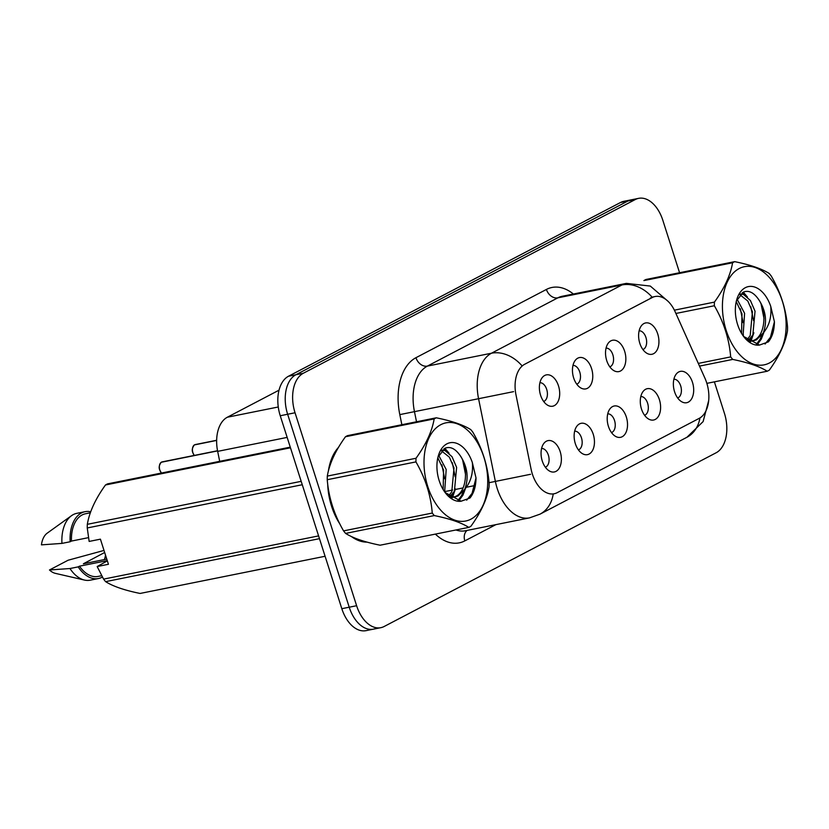 <?xml version="1.0" encoding="UTF-8"?>
<svg xmlns="http://www.w3.org/2000/svg" width="829" height="829" viewBox="0 0 829 829"><rect width="100%" height="100%" fill="white"/><g stroke="black" fill="none" stroke-linecap="round" stroke-linejoin="round"><path stroke-width="1.24" d="M606.735 360.615A15.979 9.855 -101.4 0 1 608.362 343.019A15.979 9.855 -101.4 0 1 624.641 351.237A15.979 9.855 -101.4 0 1 623.926 367.444A15.979 9.855 -101.4 0 1 613.916 370.667A15.979 9.855 -101.4 0 1 606.735 360.615M609.823 366.853A9.585 5.917 78.6 0 0 612.849 354.771A9.585 5.917 78.6 0 0 606.061 348.118M573.658 377.92A15.979 9.855 -101.4 0 1 575.285 360.325A15.979 9.855 -101.4 0 1 591.564 368.553A15.979 9.855 -101.4 0 1 590.849 384.749A15.979 9.855 -101.4 0 1 580.839 387.972A15.979 9.855 -101.4 0 1 573.658 377.92M576.746 384.159A9.585 5.917 78.6 0 0 579.772 372.076A9.585 5.917 78.6 0 0 572.984 365.423M540.581 395.226A15.979 9.855 -101.4 0 1 542.207 377.63A15.979 9.855 -101.4 0 1 558.487 385.858A15.979 9.855 -101.4 0 1 557.772 402.065A15.979 9.855 -101.4 0 1 547.762 405.277A15.979 9.855 -101.4 0 1 540.581 395.226M543.669 401.464A9.585 5.917 78.6 0 0 546.694 389.381A9.585 5.917 78.6 0 0 539.907 382.729M639.812 343.299A15.979 9.855 -101.4 0 1 641.439 325.704A15.979 9.855 -101.4 0 1 657.729 333.932A15.979 9.855 -101.4 0 1 657.003 350.139A15.979 9.855 -101.4 0 1 647.003 353.351A15.979 9.855 -101.4 0 1 639.812 343.299M642.9 349.548A9.585 5.917 78.6 0 0 645.926 337.455A9.585 5.917 78.6 0 0 639.138 330.802M641.491 409.039A15.979 9.855 -101.4 0 1 643.117 391.443A15.979 9.855 -101.4 0 1 659.407 399.671A15.979 9.855 -101.4 0 1 658.682 415.868A15.979 9.855 -101.4 0 1 648.682 419.091A15.979 9.855 -101.4 0 1 641.491 409.039M644.579 415.277A9.585 5.917 78.6 0 0 647.604 403.195A9.585 5.917 78.6 0 0 640.817 396.542M608.413 426.344A15.979 9.855 -101.4 0 1 610.04 408.749A15.979 9.855 -101.4 0 1 626.32 416.977A15.979 9.855 -101.4 0 1 625.605 433.184A15.979 9.855 -101.4 0 1 615.595 436.396A15.979 9.855 -101.4 0 1 608.413 426.344M611.501 432.583A9.585 5.917 78.6 0 0 614.527 420.5A9.585 5.917 78.6 0 0 607.74 413.847M575.336 443.66A15.979 9.855 -101.4 0 1 576.963 426.065A15.979 9.855 -101.4 0 1 593.243 434.282A15.979 9.855 -101.4 0 1 592.528 450.489A15.979 9.855 -101.4 0 1 582.518 453.712A15.979 9.855 -101.4 0 1 575.336 443.66M578.424 449.898A9.585 5.917 78.6 0 0 581.45 437.805A9.585 5.917 78.6 0 0 574.663 431.163M542.259 460.965A15.979 9.855 -101.4 0 1 543.886 443.37A15.979 9.855 -101.4 0 1 560.166 451.587A15.979 9.855 -101.4 0 1 559.451 467.794A15.979 9.855 -101.4 0 1 549.44 471.017A15.979 9.855 -101.4 0 1 542.259 460.965M545.347 467.204A9.585 5.917 78.6 0 0 548.363 455.121A9.585 5.917 78.6 0 0 541.586 448.468M674.568 391.734A15.979 9.855 -101.4 0 1 676.195 374.138A15.979 9.855 -101.4 0 1 692.484 382.356A15.979 9.855 -101.4 0 1 691.759 398.562A15.979 9.855 -101.4 0 1 681.759 401.785A15.979 9.855 -101.4 0 1 674.568 391.734M677.656 397.972A9.585 5.917 78.6 0 0 680.682 385.889A9.585 5.917 78.6 0 0 673.894 379.236M704.94 378.2A28.766 17.751 -101.4 0 1 706.691 382.78A28.766 17.751 -101.4 0 1 699.23 418.344L557.129 492.706A28.766 17.751 -101.4 0 1 554.135 493.773A28.766 17.751 -101.4 0 1 531.088 469.173L516.001 394.967A28.766 17.751 -101.4 0 1 524.726 364.242L652.091 297.59A28.766 17.751 -101.4 0 1 655.076 296.523A28.766 17.751 -101.4 0 1 675.117 311.704L704.94 378.2M219.695 461.338L217.664 451.37A31.958 19.72 -101.4 0 1 227.353 417.225L279.031 390.179M338.491 447.391A51.667 31.875 78.6 0 0 328.357 471.224M327.693 483.949A51.667 31.875 78.6 0 0 331.559 506.239A51.667 31.875 78.6 0 0 339.828 523.907M679.562 272.731L662.837 220.307A31.958 19.72 78.6 0 0 638.631 198.349L631.232 199.841A31.958 19.72 78.6 0 0 627.905 201.022L295.932 374.729A31.958 19.72 78.6 0 0 287.642 414.251L349.216 607.201A31.958 19.72 78.6 0 0 373.433 629.159A31.958 19.72 78.6 0 0 376.749 627.978M524.726 364.242L653.666 296.792M351.351 536.508A51.667 31.875 78.6 0 0 367.06 542.125M638.631 198.349A31.958 19.72 78.6 0 0 635.304 199.53L303.331 373.247A31.958 19.72 78.6 0 0 295.041 412.769L356.615 605.719A31.958 19.72 78.6 0 0 380.832 627.677A31.958 19.72 78.6 0 0 384.148 626.496L716.121 452.779A31.958 19.72 78.6 0 0 724.411 413.256L714.391 381.848M623.833 201.323A31.958 19.72 78.6 0 0 620.506 202.504L288.533 376.221A31.958 19.72 78.6 0 0 280.243 415.743L341.828 608.693A31.958 19.72 78.6 0 0 366.035 630.651L373.433 629.159A31.958 19.72 78.6 0 1 349.216 607.201L287.642 414.251A31.958 19.72 78.6 0 1 295.932 374.729L627.905 201.022A31.958 19.72 78.6 0 1 631.232 199.841L623.833 201.323M216.659 440.334L195.24 444.572A6.394 3.948 78.6 0 0 194.732 444.738L194.618 444.862M194.245 455.432L192.825 452.717C191.727 450.313 192.235 447.712 194.38 444.914L216.649 440.427M161.624 462.054L162.163 461.888A6.394 3.948 78.6 0 0 161.655 462.043L161.541 462.167M161.261 462.261L217.571 450.903M161.655 462.043L217.55 450.81M739.199 268.544A50.072 30.891 78.6 0 0 726.214 330.46A50.072 30.891 78.6 0 0 769.343 363.009A50.072 30.891 78.6 0 0 782.338 301.093A50.072 30.891 78.6 0 0 739.199 268.544M733.634 262.171A57.522 35.492 78.6 0 0 732.587 262.762L643.895 280.585A57.522 35.492 78.6 0 1 644.941 280.005A57.522 35.492 78.6 0 1 646.009 279.477L734.701 261.653A57.522 35.492 78.6 0 0 733.634 262.171M674.391 310.16L714.422 302.108C724.432 288.243 730.484 275.124 732.587 262.762M714.422 302.108A57.522 35.492 78.6 0 0 714.349 305.746L675.915 313.466M698.308 363.403L730.681 356.905C729.199 339.009 723.758 321.953 714.349 305.746M730.681 356.905A57.522 35.492 78.6 0 0 732.722 359.423L699.521 366.097M706.868 383.361L767.208 371.237C759.737 366.511 748.245 362.584 732.722 359.423M767.208 371.237A57.522 35.492 78.6 0 0 768.265 370.708A57.522 35.492 78.6 0 0 769.322 370.128C779.374 356.159 785.426 343.04 787.477 330.771A57.522 35.492 78.6 0 0 787.55 327.144C786.079 309.248 780.628 292.191 771.219 275.984A57.522 35.492 78.6 0 0 769.188 273.456C761.623 268.71 750.121 264.772 734.701 261.653M743.074 335.745L744.608 313.321L737.105 299.228M741.561 333.424L741.996 313.849L736.245 301.632M748.255 340.543L752.825 335.04L755.043 311.217L750.411 300.512L743.603 294.544L740.701 293.891M746.888 340.014L750.214 335.558L752.431 311.745L747.81 301.041L739.893 294.699M747.053 340.159L753.706 340.729L756.556 339.766L763.271 332.926C767.416 321.424 765.809 310.191 758.473 299.248L758.131 298.792C753.426 292.326 748.525 290.088 743.437 292.077L736.494 300.844M752.39 340.916L753.944 340.284C765.354 335.6 767.074 311.062 758.473 299.248M748.66 341.475L753.706 340.729M745.312 287.694A29.761 18.362 78.6 0 0 736.515 300.502A29.761 18.362 78.6 0 0 743.8 336.719A29.761 18.362 78.6 0 0 759.53 345.061L768.39 341.869C772.327 336.957 774.338 330.263 774.421 321.766L770.752 306.44A29.761 18.362 78.6 0 0 745.312 287.694M743.551 336.408L759.53 345.061M770.752 306.44C771.706 317.092 769.208 325.921 763.271 332.926M743.116 322.678L740.318 308.699M749.882 340.854L751.343 337.393M753.551 320.585L750.753 306.595M744.318 294.865L742.287 292.678M756.038 344.874L760.048 339.289L761.778 335.289M763.996 318.481L761.157 304.409M765.074 344.035L770.483 337.196L774.421 321.766M743.198 335.921L743.447 334.895M750.152 342.501L750.825 341.299M751.012 340.947L753.882 332.792M747.468 297.062L743.292 292.14M756.939 345.009L761.354 339.03L763.975 332.118M440.779 424.697A50.072 30.891 78.6 0 0 427.795 486.613A50.072 30.891 78.6 0 0 470.934 519.161A50.072 30.891 78.6 0 0 483.918 457.245A50.072 30.891 78.6 0 0 440.779 424.697M345.475 436.738A57.522 35.492 78.6 0 1 346.522 436.158A57.522 35.492 78.6 0 1 347.589 435.629L436.282 417.806A57.522 35.492 78.6 0 0 435.215 418.324A57.522 35.492 78.6 0 0 434.168 418.904L345.475 436.738C335.465 450.603 329.414 463.722 327.31 476.084A57.522 35.492 78.6 0 0 327.237 479.722C328.688 497.535 334.128 514.581 343.569 530.881A57.522 35.492 78.6 0 0 345.61 533.41C353.071 538.125 364.573 542.062 380.096 545.213L468.789 527.389C461.318 522.664 449.826 518.736 434.303 515.576L345.61 533.41M327.31 476.084L416.013 458.261C426.013 444.396 432.064 431.277 434.168 418.904M416.013 458.261A57.522 35.492 78.6 0 0 415.93 461.898L327.237 479.722M343.569 530.881L432.261 513.058C430.79 495.162 425.339 478.105 415.93 461.898M432.261 513.058A57.522 35.492 78.6 0 0 434.303 515.576M468.789 527.389A57.522 35.492 78.6 0 0 469.856 526.861A57.522 35.492 78.6 0 0 470.903 526.28C480.955 512.312 487.006 499.193 489.058 486.924A57.522 35.492 78.6 0 0 489.131 483.297C487.659 465.401 482.219 448.344 472.81 432.137A57.522 35.492 78.6 0 0 470.768 429.609C463.204 424.852 451.712 420.925 436.282 417.806M444.655 491.898L446.189 469.473L438.686 455.38M443.152 489.576L443.577 469.991L437.826 457.784M449.846 496.695L454.406 491.193L456.624 467.369L452.002 456.665L445.194 450.696L442.282 450.043M448.468 496.167L451.795 491.711L454.012 467.898L449.391 457.193L441.484 450.852M448.634 496.312L455.297 496.882L458.136 495.918L464.862 489.079C468.996 477.566 467.401 466.344 460.054 455.401L459.712 454.945C455.007 448.479 450.106 446.24 445.018 448.23L438.075 456.997M453.971 497.068L455.525 496.436C466.934 491.752 468.665 467.214 460.054 455.401M450.24 497.628L455.297 496.882M446.893 443.847A29.761 18.362 78.6 0 0 438.095 456.655A29.761 18.362 78.6 0 0 445.38 492.872A29.761 18.362 78.6 0 0 461.121 501.213L469.97 498.022C473.908 493.11 475.919 486.405 476.012 477.918L472.343 462.592A29.761 18.362 78.6 0 0 446.893 443.847M445.142 492.561L461.121 501.213M472.343 462.592C473.286 473.245 470.799 482.074 464.862 489.079M444.696 478.83L441.898 464.851M451.463 497.006L452.924 493.545M455.142 476.737L452.344 462.748M445.909 451.017L443.867 448.831M457.618 501.017L461.629 495.441L463.359 491.442M465.577 474.634L462.748 460.561M466.665 500.188L472.074 493.348L476.012 477.918M444.779 492.074L445.028 491.048M451.732 498.654L452.406 497.452M452.593 497.099L455.463 488.944M449.059 453.214L444.872 448.292M458.52 501.151L462.934 495.182L465.556 488.271M328.294 488.322A51.139 31.554 78.6 0 0 331.859 506.084A51.139 31.554 78.6 0 0 338.17 520.529M353.703 537.565A51.139 31.554 78.6 0 0 364.926 541.524M302.264 484.737L87.252 527.959L89.149 541.43L100.413 539.161L108.433 564.29L97.169 566.549L103.584 579.119A57.522 35.492 78.6 0 0 105.615 581.647C113.086 586.362 124.588 590.3 140.101 593.45L325.092 556.269M97.169 566.549L107.345 560.881M107.262 560.611L79.491 566.186A31.958 19.72 78.6 0 0 98.06 576.435L101.698 575.709M79.491 566.186L78.185 566.87A34.093 21.036 78.6 0 0 98.485 578.528A34.093 21.036 78.6 0 0 102.423 577.046M78.185 566.87L69.968 568.528A34.093 21.036 78.6 0 0 84.475 580.062A34.093 21.036 78.6 0 0 90.268 580.176L98.485 578.528M69.968 568.528L49.471 569.979A21.305 13.15 78.6 0 0 55.356 573.357L84.475 580.062M49.471 569.979L68.113 560.228L103.252 550.632M104.661 552.487L83.366 563.793L106.775 559.088M104.402 559.565A24.082 14.86 78.6 0 0 105.511 555.129M319.476 538.663L105.615 581.647M103.584 579.119L318.595 535.897M290.471 447.795L105.49 484.975C95.48 498.84 89.428 511.949 87.325 524.322L301.186 481.338M87.325 524.322A57.522 35.492 78.6 0 0 87.252 527.959M105.49 484.975A57.522 35.492 78.6 0 1 107.604 483.867L290.274 447.152M337.165 449.66A51.139 31.554 78.6 0 0 329.403 467.401M90.34 512.799L85.47 513.773A31.958 19.72 78.6 0 0 71.47 541.068L88.475 537.648M90.703 511.773A34.093 21.036 78.6 0 0 85.045 511.69A34.093 21.036 78.6 0 0 70.164 541.751L71.47 541.068M85.045 511.69L76.828 513.338A34.093 21.036 78.6 0 0 71.532 515.679A34.093 21.036 78.6 0 0 61.947 543.399L70.164 541.751M71.532 515.679L47.274 533.12A21.305 13.15 78.6 0 0 41.45 544.86L61.947 543.399M652.091 297.59L650.454 297.922M278.275 406.987L227.353 417.225M287.155 437.401L217.664 451.37M495.887 524.633L464.831 540.881A10.653 8.249 62.4 0 1 467.152 530.405M464.831 540.881A53.263 32.87 -101.4 0 1 435.37 534.104M455.95 529.969A42.611 26.29 78.6 0 0 465.411 530.757L529.513 517.876A42.611 26.29 -101.4 0 1 497.234 488.592A42.611 26.29 -101.4 0 1 495.369 481.421L478.571 398.739A42.611 26.29 -101.4 0 1 491.483 353.216L621.947 284.948A37.284 28.88 62.4 0 1 652.164 297.196M553.212 493.96A37.284 28.88 62.4 0 1 540.011 514.156L686.889 437.297A37.284 28.88 -117.6 0 0 699.956 417.93M521.71 365.454A37.284 28.88 -117.6 0 0 491.483 353.216L427.381 366.097A42.611 26.29 78.6 0 0 414.459 411.63L416.521 421.774M513.576 391.64L399.806 414.614A53.263 32.87 -101.4 0 1 415.951 357.703L546.415 289.445A53.263 32.87 -101.4 0 1 573.378 294.026M546.415 289.445A10.653 8.249 62.4 0 0 557.834 297.839L621.947 284.948A42.611 26.29 -101.4 0 1 626.372 283.373L562.269 296.264A42.611 26.29 78.6 0 0 557.834 297.839L427.381 366.097A10.653 8.249 62.4 0 1 415.951 357.703M530.581 474.281L489.079 482.696M401.858 424.717L399.806 414.614M356.615 605.719L341.828 608.693M635.304 199.53L620.506 202.504M303.331 373.247L288.533 376.221M295.041 412.769L280.243 415.743M475.359 485.452L466.354 487.255M463.059 487.918L455.235 489.493M452.624 490.022L444.8 491.587M194.204 455.276A6.176 3.813 -101.4 0 1 192.877 452.727A6.394 3.948 78.6 0 0 194.307 455.422M194.421 444.904A6.394 3.948 78.6 0 0 192.908 452.717M192.867 452.686A6.176 3.813 -101.4 0 1 192.66 447.639M161.344 462.209A6.394 3.948 78.6 0 0 159.831 470.022A6.394 3.948 78.6 0 0 161.489 473.038M161.127 472.592A6.176 3.813 -101.4 0 1 159.79 469.991A6.176 3.813 -101.4 0 1 159.582 464.945M655.076 296.523L652.993 296.948M529.513 517.876L540.011 514.156M668.112 301.362L650.309 286.067L626.372 283.373M708.671 400.645L703.106 421.598L686.889 437.297M380.832 627.677L373.433 629.159M195.24 444.572L216.659 440.272M161.427 473.048L159.748 470.033C158.65 467.618 159.158 465.017 161.292 462.23M162.163 461.888L217.54 450.748M366.117 542.125L366.646 542.011"/></g></svg>
